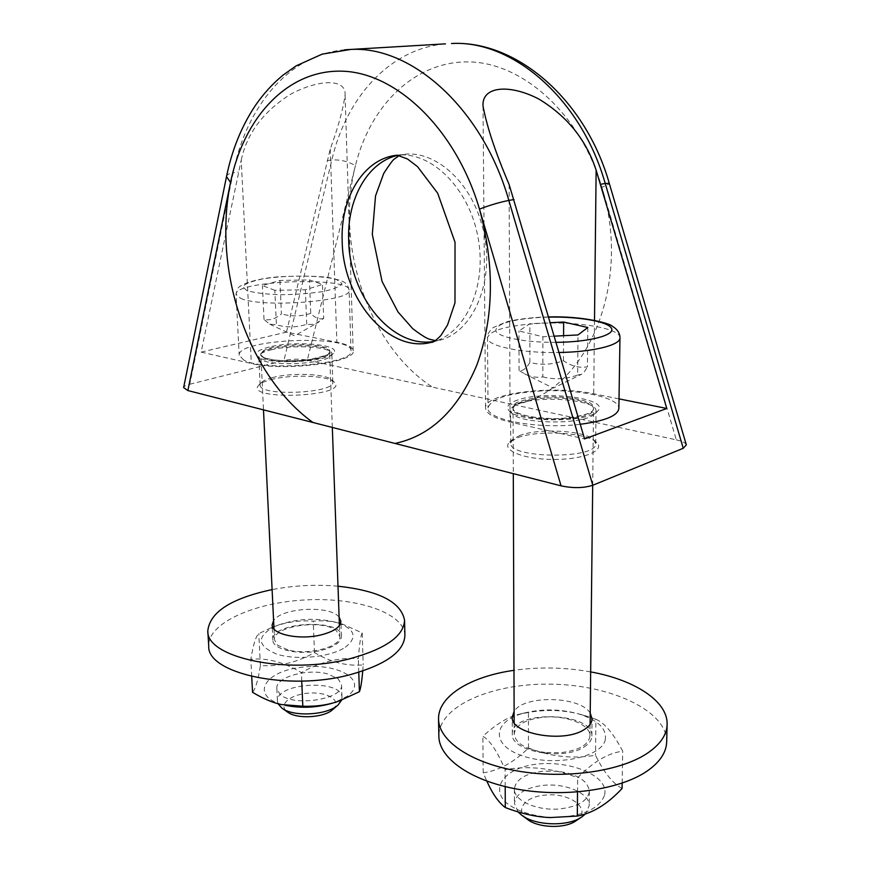 <?xml version="1.0" encoding="UTF-8"?>
<svg xmlns="http://www.w3.org/2000/svg" width="870" height="870" viewBox="0 0 870 870"><rect width="100%" height="100%" fill="white"/><g stroke="black" fill="none" stroke-linecap="round" stroke-linejoin="round"><path stroke-width="0.65" stroke-dasharray="4.35 3.26" d="M404.909 635.35C404.213 612.752 356.656 597.092 305.609 599.919C254.562 602.388 207.528 623.17 208.724 646.008M345.292 647.258C357.646 637.514 355.232 629.369 338.06 622.833C316.865 617.211 295.876 618.342 275.116 626.204C256.237 636.394 256.78 645.703 276.725 654.131C296.67 660.58 330.72 657.1 345.292 647.258M337.995 586.206C315.984 584.303 294.017 585.434 272.103 589.61M339.104 617.124C330.154 605.041 281.619 607.575 273.582 620.604M321.693 650.249C334.493 646.856 341.062 642.212 341.421 636.318C342.149 618.081 270.755 621.865 272.875 640.037C272.353 649.76 300.291 655.795 321.693 650.249M666.692 741.805C667.149 710.801 611.229 685.158 552.189 684.19C493.105 682.722 438.61 705.69 438.85 736.205M605.194 740.098C607.108 729.212 598.69 720.61 579.942 714.292C561.357 708.963 542.804 708.528 524.305 713.008C493.268 720.773 489.821 744.372 521.467 755.497C552.689 767.09 601.05 757.868 605.194 740.098M590.665 671.901C565 667.29 539.433 666.757 513.974 670.324M590.219 713.106C580.29 695.978 523.968 694.771 514.116 711.355M583.879 747.102C589.099 743.85 591.763 740.163 591.872 736.031C593.492 711.562 510.668 709.702 512.31 734.095C510.212 751.169 563.075 761.174 583.879 747.102M269.254 347.032C258.194 349.849 254.17 352.948 257.172 356.341C264.436 365.074 327.055 362.551 333.384 353.318C342.704 344.716 295.082 340.29 269.254 347.032M287.872 649.879L277.432 645.083L274.507 639.918C272.549 626.063 322.857 618.787 336.364 630.717L339.8 636.372C341.464 646.791 308.295 655.643 287.872 649.879M278.052 703.743L277.454 701.274C275.366 682.537 342.617 678.763 341.986 697.566L341.584 700.143M327.675 673.935C307.654 668.149 275.42 677.11 276.834 688.475L279.748 693.977C292.255 707.354 344.02 699.458 341.529 684.799L338.104 678.774L327.675 673.935M332.905 709.42C342.062 701.448 329.143 692.215 310.797 693.02C292.472 693.477 278.183 703.656 286.306 711.04L287.535 712.041M274.833 290.319L262.425 285.577L279.922 280.444L309.459 279.912L322.465 284.49L305.37 289.764L274.833 290.319L276.388 324.825C286.632 327.729 296.746 327.544 306.74 324.292L311.503 324.466L315.701 323.52L323.705 318.474L322.465 284.49M243.752 360.028L239.206 355.275C236.76 338.702 352.448 334.254 351.034 350.86C355.264 363.943 264.252 372.034 243.752 360.028M306.74 324.292L305.37 289.764M279.922 280.444L281.401 313.885C275.833 318.746 270.048 320.628 264.023 319.529L269.689 324.173L276.388 324.825M264.023 319.529L262.425 285.577M323.705 318.474C319.431 319.747 315.114 318.05 310.753 313.363L309.459 279.912M310.753 313.363C301.085 316.528 291.309 316.702 281.401 313.885M281.13 704.504L285.132 705.309C249.962 697.566 262.283 672.064 300.139 667.464C337.332 661.852 369.859 680.557 347.01 696.413L334.689 702.46M362.703 671.042L363.203 664.908C346.847 666.344 330.611 662.244 314.494 652.587C297.051 662.451 279.02 666.779 260.402 665.561C258.194 679.894 255.573 688.822 252.55 692.335M362.192 632.914C360.767 635.296 359.484 643.865 358.342 658.623C339.485 657.187 320.508 661.852 301.379 672.608C283.87 662.081 267.025 657.655 250.821 659.319C253.279 644.583 255.932 636.024 258.781 633.643L268.177 629.108C282.348 622.648 297.355 620.005 313.222 621.158C323.977 620.212 333.917 621.267 343.03 624.334L362.192 632.914L363.203 664.908M358.777 672.293L358.342 658.623M301.749 681.079L301.379 672.608M251.724 676.512L250.821 659.319M314.494 652.587L313.222 621.158M260.402 665.561L258.781 633.643M517.857 399.961C508.406 403.158 505.524 406.801 509.211 410.901C518.455 422.515 587.805 422.918 597.407 411.314C611.991 398.895 545.631 389.956 517.857 399.961M545.436 752.517C525.969 749.635 515.551 743.491 514.203 734.095C515.584 724.938 525.437 719.305 543.761 717.195C566.185 714.988 590.643 724.579 589.969 735.933C588.729 744.84 578.952 750.429 560.65 752.68L545.436 752.517M518.074 811.917L514.442 803.499C515.801 793.625 525.524 787.567 543.609 785.327C565.75 782.989 589.882 793.386 589.207 805.631L585.477 813.874M558.007 771.298L543.641 771.125C525.513 773.343 515.758 779.313 514.387 789.036C513.637 800.639 537.562 811.286 560.345 808.861C578.452 806.49 588.131 800.574 589.371 791.113C587.815 780.76 577.354 774.159 558.007 771.298M576.266 820.617C593.003 809.796 570.318 792.102 545.12 795.126C525.099 796.518 514.442 809.981 527.176 819.17M554.277 336.157L542.902 336.733L518.966 330.97L529.863 323.727L550.318 322.705M580.257 424.277C538.421 429.584 485.982 419.731 488.048 407.965C490.582 398.982 507.623 393.349 539.172 391.076C577.43 388.629 619.81 397.372 618.875 408.563M587.815 327.512L587.435 366.803C579.268 368.195 571.264 366.161 563.434 360.68C552.276 364.726 541.086 365.324 529.873 362.464C526.35 368.565 522.75 371.24 519.064 370.468L524.425 373.741C530.015 376.83 536.148 377.885 542.837 376.906L542.902 336.733M519.064 370.468L518.966 330.97M529.873 362.464L529.863 323.727M563.434 360.68L563.575 335.689M542.837 376.906C554.462 379.853 566.065 379.222 577.669 375.013L577.985 334.95M577.669 375.013L581.301 374.394C583.15 373.458 585.195 370.924 587.435 366.803M604.432 795.561C598.614 809.491 581.421 816.799 552.852 817.506L550.536 817.441C530.439 815.81 515.214 810.514 504.861 801.574C494.051 789.612 500.5 775.844 519.064 768.395C553.537 754.66 611.197 772.005 604.432 795.561M622.083 788.481C612.741 783.402 603.878 772.321 595.493 755.225C572.862 759.129 550.514 756.726 528.471 748.004C513.887 762.403 498.793 770.679 483.198 772.81L486.83 781.129M595.928 719.305C604.563 722.883 613.491 733.519 622.713 751.201C608.282 752.952 593.253 761.794 577.647 777.747C553.179 768.134 528.993 765.437 505.1 769.624C497.303 751.321 489.897 740.207 482.861 736.303C495.943 724.275 507.895 716.945 518.716 714.324L528.438 712.443C548.589 708.909 567.958 710.148 586.543 716.151L595.928 719.305L595.493 755.225M622.17 783.109L622.713 751.201M577.517 791.983L577.647 777.747M505.187 786.611L505.1 769.624M528.471 748.004L528.438 712.443M483.198 772.81L482.861 736.303M520.151 403.288C542.913 395.089 597.516 400.309 596.026 410.912L594.428 413.979C585.39 424.864 520.858 424.484 512.136 413.576L510.57 410.51C510.701 407.769 513.898 405.366 520.151 403.288M520.216 435.304L512.463 439.513L510.701 443.026C508.08 458.686 597.929 459.393 595.656 443.591L593.905 440.046C585.499 430.661 539.846 427.855 520.216 435.304M619.027 398.884L593.71 393.795C552.309 384.812 483.959 393.327 485.547 408.019C485.906 413.544 494.084 418.22 510.07 422.048L584.575 438.915M271.048 349.86C292.592 344.237 332.666 346.749 331.829 353.84L330.959 355.786C324.967 364.454 266.666 366.803 259.825 358.603L258.781 356.733C258.912 354.166 263.012 351.871 271.048 349.86M272.332 377.645C266.72 379.124 262.979 380.821 261.13 382.746L260.141 384.997C258.64 396.676 335.45 393.468 332.829 382.006L331.666 379.853C325.826 373.665 291.2 372.436 272.332 377.645M201.122 352.111L286.491 332.133L336.875 342.247C347.326 344.389 352.763 347.25 353.176 350.806C356.776 362.268 283.903 371.729 251.332 363.475L201.122 352.111L241.229 160.058L251.332 363.475M270.766 379.69C290.95 374.1 327.914 375.416 334.21 382.071C350.893 396.676 243.491 401.179 258.76 385.171C260.761 383.104 264.752 381.277 270.766 379.69M226.504 176.588C226.994 174.62 229.212 173.358 233.16 172.804L189.758 384.246C186.006 385.214 183.961 386.334 183.624 387.618M189.758 384.246L283.946 360.561L331.818 160.004C346.206 97.712 389.771 48.524 445.451 43.859M307.317 360.104L432.586 387.172C369.337 346.76 334.711 246.221 355.449 165.572L307.317 360.104C299.574 358.755 291.787 358.908 283.946 360.561M513.757 404.713L676.294 439.828L601.877 187.278C633.229 287.655 583.476 394.48 513.757 404.713L432.586 387.172M686.332 444.853C685.571 442.841 682.221 441.166 676.294 439.828M517.954 437.577C538.954 429.595 587.674 432.597 596.744 442.678C605.531 450.693 582.9 459.773 553.015 459.436C523.131 459.306 500.892 449.953 509.635 442.101L517.954 437.577M286.491 332.133L330.23 149.151C338.267 126.933 343.215 108.826 345.075 94.852C346.445 78.931 319.986 78.67 290.885 94.058C263.469 111.316 246.917 133.317 241.229 160.058M262.979 357.244C257.379 353.916 261.87 349.925 273.952 347.087C291.504 343.617 316.593 344.031 326.837 348C332.992 351.175 329.393 355.232 317.289 358.244C299.389 361.985 272.658 361.474 262.979 357.244M263.817 357.972C276.78 365.248 332.025 360.31 329.632 352.23C330.644 342.008 259.119 344.781 260.859 354.949L263.817 357.972M246.765 290.569L242.752 286.621C245.068 283.74 251.734 281.173 262.729 278.911C287.361 274.909 322.194 275.235 336.712 279.651L341.921 283.446C340.616 286.328 334.493 288.992 323.575 291.439C310.405 293.473 296.007 294.571 280.39 294.723C265.633 294.212 254.431 292.831 246.765 290.569M240.599 298.301C261.228 308.328 353.307 301.194 349.087 290.21C350.599 276.258 233.736 280.412 236.053 294.321L240.599 298.301M544.218 396.981C562.422 396.285 580.344 398.558 589.99 402.886C594.547 406.04 594.841 409.237 590.871 412.467C584.336 415.414 574.929 417.437 562.672 418.546C543.413 419.296 524.773 416.719 515.736 412.152C511.777 408.9 512.049 405.724 516.541 402.625C523.305 399.863 532.538 397.981 544.218 396.981M544.435 398.177C525.012 399.602 514.562 403.071 513.072 408.552C510.603 422.276 595.678 422.755 593.525 408.922C594.166 402.114 568.197 396.633 544.435 398.177M556.104 342.345C525.654 342.671 498.325 337.288 495.813 330.959C495.769 323.923 510.82 319.388 540.944 317.365L548.665 317.104M619.962 337.832C620.875 328.403 577.963 321.182 539.248 323.39C507.319 325.413 490.071 330.219 487.494 337.799C486.406 345.847 521.032 353.351 559.095 352.48M344.737 49.797C288.731 54.538 246.221 106.814 233.16 172.804L238.391 172.119M327.174 160.602L331.818 160.004C339.952 159.46 347.837 161.32 355.449 165.572C370.087 105.846 414.392 61.096 468.636 61.9C522.696 62.477 580.399 113.981 601.877 187.278C606.836 185.332 609.315 184.038 609.283 183.374M330.23 149.151L336.875 342.247M594.504 320.334L593.71 393.795M509.113 184.462L510.07 422.048M399.286 155.512L403.854 154.338L397.264 155.208C431.107 151.108 468.865 187.996 477.934 236.901C487.374 285.741 465.972 333.036 433.51 341.769L437.599 340.681C474.531 333.754 497.847 275.801 481.306 222.916C469.158 180.003 434.358 150.336 403.854 154.338L398.079 155.284M434.413 341.323L437.599 340.681L435.468 340.659M341.421 636.318L340.888 621.245M272.875 640.037L272.147 624.91M591.872 736.031L592.068 718.816M512.31 734.095L512.245 716.956M332.318 427.322L329.632 352.23C332.634 353.351 325.565 355.863 308.437 359.745C288.318 361.8 273.3 360.985 263.382 357.298L260.859 354.949L263.49 409.857M273.996 629.043L274.507 639.918M339.409 625.53L339.8 636.372M276.834 688.475L277.454 701.274M341.529 684.799L341.986 697.566M351.034 350.86L349.087 290.21C348.304 286.317 346.793 283.75 344.574 282.522C342.823 281.032 337.245 279.324 327.849 277.41C314.994 275.877 298.182 275.703 277.41 276.888C249.407 279.411 238.108 286.317 237.684 288.72L236.053 294.321L239.206 355.275M269.689 324.173L294.56 335.831L319.007 321.933M334.722 702.449L338.854 701.122M275.116 626.204L268.177 629.108M338.06 622.833L343.03 624.334M592.688 485.286L593.525 408.922C593.699 409.944 592.361 411.314 589.512 413.032C580.214 416.436 568.132 418.339 553.276 418.753L533.582 417.317C510.157 412.663 513.517 408.704 513.072 408.552L513.3 473.639M514.159 722.633L514.203 734.095M590.099 724.427L589.969 735.933M514.387 789.036L514.442 803.499M589.371 791.113L589.207 805.631M581.377 817.191L582.247 816.615M522.12 815.462L521.26 814.831M548.611 316.93L540.607 317.202C526.176 317.963 511.44 320.377 506.579 321.824L493.04 327.664C488.646 331.894 486.798 335.276 487.494 337.799L488.048 407.965M524.425 373.741L553.276 388.118L581.301 374.394M524.305 713.008L518.716 714.324M579.942 714.292L586.543 716.151M594.428 413.979L597.407 411.314M512.136 413.576L509.211 410.901M595.656 443.591L596.026 410.912M510.701 443.026L510.57 410.51M330.959 355.786L333.384 353.318M259.825 358.603L257.172 356.341M332.829 382.006L331.829 353.84M260.141 384.997L258.781 356.733M261.13 382.746L258.76 385.171M331.666 379.853L334.21 382.071M512.463 439.513L509.635 442.101M593.905 440.046L596.744 442.678M353.176 350.806L345.075 94.852M483.024 106.14L485.547 408.019"/><path stroke-width="1.3" d="M272.103 589.61C231.333 598.31 209.909 612.034 207.81 630.804L208.724 646.008C206.745 673.434 288.242 691.432 350.175 674.674C385.921 664.68 404.169 651.576 404.909 635.35L404.561 620.266C401.07 602.007 378.885 590.665 337.995 586.206M207.81 630.804C205.777 657.666 287.491 675.25 349.642 658.807C385.497 648.998 403.8 636.144 404.561 620.266M273.582 620.604L272.147 624.91C271.614 634.437 299.617 640.331 321.084 634.893C333.928 631.566 340.529 627.009 340.888 621.245L339.104 617.124M513.974 670.324C470.779 676.371 437.914 696.065 438.545 719.066L438.85 736.205C438.937 757.944 470.094 780.586 516.987 789.101C563.782 797.703 618.777 790.025 646.182 771.712C659.514 762.675 666.355 752.702 666.692 741.805L667.127 724.438C667.964 701.122 634.219 679.72 590.665 671.901M438.545 719.066C438.621 740.37 469.876 762.555 516.932 770.885C563.89 779.292 619.081 771.744 646.573 753.768C659.949 744.905 666.801 735.128 667.127 724.438M514.116 711.355L512.245 716.956C510.135 733.693 563.173 743.48 584.042 729.68C589.284 726.483 591.959 722.861 592.068 718.816L590.219 713.106M341.584 700.143L338.18 704.863C327.772 715.194 293.201 717.217 281.88 708.115L278.052 703.743M282.391 708.463L287.535 712.041C296.713 719.403 324.445 717.783 332.905 709.42L337.701 705.276M334.689 702.46C318.387 707.68 301.868 708.626 285.132 705.309M251.724 676.512L252.55 692.335C263.088 698.621 272.614 702.677 281.13 704.504L302.825 706.244C316.31 706.647 328.316 704.939 338.854 701.122L359.408 691.726C360.745 688.398 361.844 681.504 362.703 671.042M359.408 691.726L358.777 672.293M302.825 706.244L301.749 681.079M585.477 813.874L582.247 816.615C568.599 826.957 534.691 825.924 521.26 814.831L518.074 811.917M522.12 815.462L527.176 819.17C538.062 828.142 565.228 828.969 576.266 820.617L581.377 817.191M550.318 322.705L563.651 322.041L587.815 327.512L577.985 334.95L554.277 336.157M559.095 352.48C593.025 352.002 620.625 345.075 619.962 337.832L618.875 408.563C617.787 415.762 604.911 421.004 580.257 424.277M563.575 335.689L563.651 322.041M486.83 781.129C492.42 793.679 498.586 802.477 505.296 807.545C521.75 813.798 536.757 817.137 550.34 817.561L577.31 816.06C592.644 813.265 607.564 804.065 622.083 788.481L622.17 783.109M577.31 816.06L577.517 791.983M505.296 807.545L505.187 786.611M666.801 408.476L584.575 438.915L509.113 184.462C495.628 152.935 486.928 126.824 483.024 106.14C481.534 86.271 509.124 83.672 538.682 98.952C567.066 116.091 586.217 139.82 596.135 170.161L666.801 408.476L619.027 398.884M183.624 387.618L187.866 390.554L230.528 182.482L226.504 176.588L183.624 387.618M683.254 448.278L686.332 444.853L609.283 183.374L605.226 183.472L683.254 448.278L592.796 485.242L508.841 200.426C482.806 108.87 411.88 45.74 350.653 49.449L344.737 49.797M561.052 485.841L394.991 443.439C430.77 435.859 458.066 409.705 476.88 364.954C493.964 317.702 494.834 265.763 479.479 209.115L561.052 485.841C573.134 488.374 583.716 488.179 592.796 485.242M514.007 199.524L508.841 200.426C499.445 202.308 489.658 205.2 479.479 209.115C455.913 128.749 395.883 72.047 341.355 71.166C286.611 70.013 243.556 118.276 230.528 182.482C226.504 202.395 225.058 223.014 226.178 244.361C229.713 315.767 264.001 387.672 313.048 422.515L394.991 443.439M313.048 422.515L187.866 390.554M548.665 317.104C578.746 316.473 608.369 321.563 611.545 328.392C615.242 335.222 589.099 342.095 556.104 342.345M600.735 184.266L605.226 183.472C581.106 98.408 512.376 39.879 451.476 43.5C516.715 39.998 585.662 99.876 609.283 183.374M445.451 43.859L350.653 49.449L322.172 54.136L296.137 65.859L282.935 75.201C272.484 83.868 263.273 94.003 255.291 105.618C241.512 126.389 231.92 150.042 226.504 176.588M596.135 170.161L594.504 320.334M342.193 241.403C340.203 197.697 363.801 158.188 397.264 155.208L407.486 158.992L417.546 166.659L437.697 193.249L455.021 242.208L454.988 302.836L447.495 325.054L440.894 335.515C435.968 340.518 432.749 342.802 431.259 342.356C388.683 353.59 342.889 299.291 342.193 241.403M398.079 155.284C367.499 161.842 346.956 199.35 348.674 240.207C349.359 296.268 392.555 349.359 434.413 341.323M263.49 409.857L273.996 629.043M332.318 427.322L339.409 625.53M513.3 473.639L514.159 722.633M592.688 485.286L590.099 724.427M619.962 337.832C619.973 333.21 617.417 329.338 612.284 326.217C611.066 323.912 584.401 315.875 548.611 316.93M435.468 340.659L429.443 339.213C426.115 338.147 420.536 334.624 412.739 328.653L398.047 312.025L382.039 281.391L372.306 234.389L375.525 195.935L383.735 173.402C389.445 164.593 392.957 159.83 394.251 159.123L399.286 155.512"/></g></svg>
